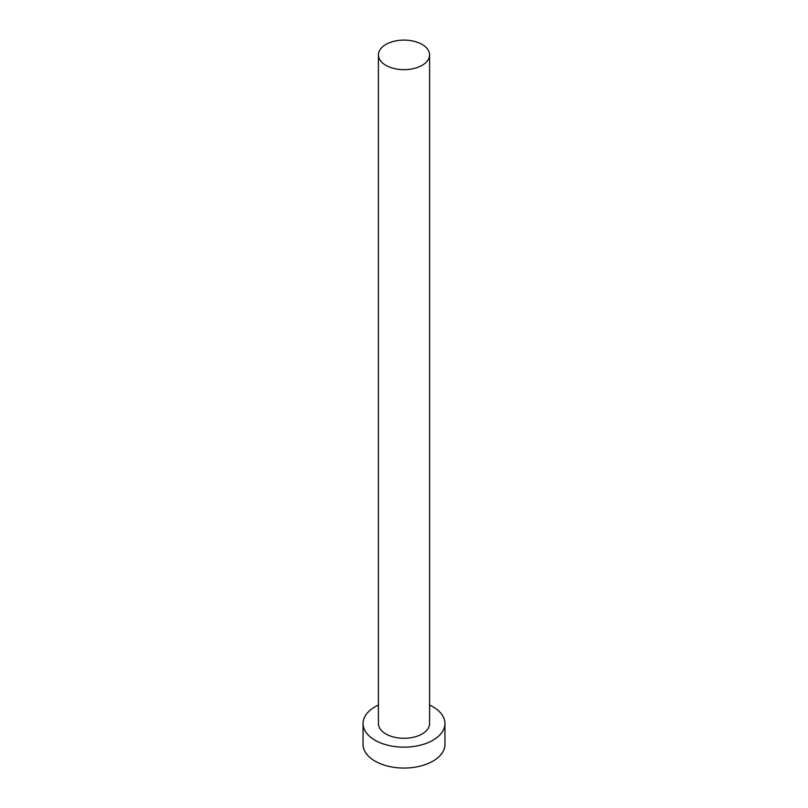 <?xml version="1.0" encoding="UTF-8"?>
<svg xmlns="http://www.w3.org/2000/svg" width="808" height="808" viewBox="0 0 808 808"><rect width="100%" height="100%" fill="white"/><g stroke="black" fill="none" stroke-linecap="round" stroke-linejoin="round"><path stroke-width="1.21" d="M385.901 65.337A25.593 14.776 0 0 0 413.797 68.539A25.593 14.776 0 0 0 429.593 54.894A25.593 14.776 0 0 0 422.099 44.44A25.593 14.776 0 0 0 394.203 41.238A25.593 14.776 0 0 0 378.407 54.894A25.593 14.776 0 0 0 385.901 65.337M378.407 54.894L378.407 723.524A25.593 14.776 0 0 0 385.901 733.967A25.593 14.776 0 0 0 413.797 737.169A25.593 14.776 0 0 0 429.593 723.524L429.593 54.894M378.407 705.071A40.945 23.644 0 0 0 363.055 723.524A40.945 23.644 0 0 0 375.043 740.239A40.945 23.644 0 0 0 419.665 745.36A40.945 23.644 0 0 0 444.945 723.524A40.945 23.644 0 0 0 432.957 706.808A40.945 23.644 0 0 0 429.593 705.071M363.055 723.524L363.055 744.41A40.945 23.644 0 0 0 375.043 761.126A40.945 23.644 0 0 0 419.665 766.257A40.945 23.644 0 0 0 444.945 744.41L444.945 723.524"/></g></svg>
